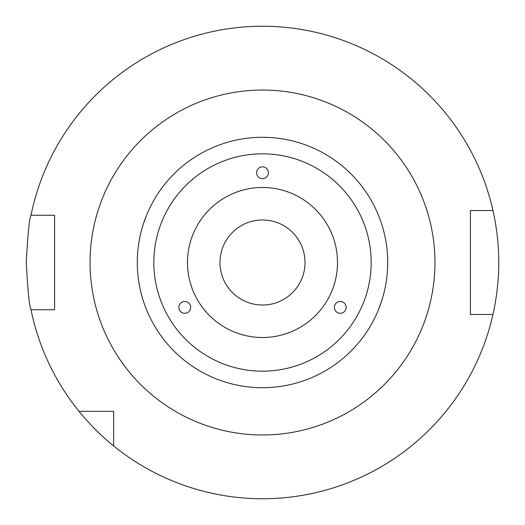 <?xml version="1.0" encoding="UTF-8"?>
<svg xmlns="http://www.w3.org/2000/svg" width="525" height="525" viewBox="0 0 525 525"><rect width="100%" height="100%" fill="white"/><g stroke="black" fill="none" stroke-linecap="round" stroke-linejoin="round"><path stroke-width="0.79" d="M343.199 302.275A5.906 5.906 0 0 0 335.134 304.434A5.906 5.906 0 0 0 337.293 312.5A5.906 5.906 0 0 0 345.365 310.341A5.906 5.906 0 0 0 343.199 302.275M187.707 312.5A5.906 5.906 0 0 0 189.866 304.434A5.906 5.906 0 0 0 181.801 302.275A5.906 5.906 0 0 0 179.635 310.341A5.906 5.906 0 0 0 187.707 312.5M256.594 172.725A5.906 5.906 0 0 0 262.5 178.631A5.906 5.906 0 0 0 268.406 172.725A5.906 5.906 0 0 0 262.5 166.819A5.906 5.906 0 0 0 256.594 172.725M262.5 305.025A42.525 42.525 0 0 1 219.975 262.5A42.525 42.525 0 0 1 262.5 219.975A42.525 42.525 0 0 1 305.025 262.5A42.525 42.525 0 0 1 262.5 305.025M262.5 337.509A75.009 75.009 0 0 1 187.491 262.5A75.009 75.009 0 0 1 262.5 187.491A75.009 75.009 0 0 1 337.509 262.5A75.009 75.009 0 0 1 262.5 337.509M153.825 262.5A108.675 108.675 0 0 1 262.5 153.825A108.675 108.675 0 0 1 371.175 262.5A108.675 108.675 0 0 1 262.5 371.175A108.675 108.675 0 0 1 153.825 262.5M137.287 262.5A125.213 125.213 0 0 1 262.5 137.287A125.213 125.213 0 0 1 387.712 262.5A125.213 125.213 0 0 1 262.5 387.712A125.213 125.213 0 0 1 137.287 262.5M31.021 215.25C29.42 218.052 27.825 233.802 26.25 262.5C27.825 291.198 29.42 306.948 31.021 309.75L54.6 309.75L54.6 215.25L31.021 215.25A236.25 236.25 0 0 1 492.962 210.525C492.811 209.875 498.934 234.642 498.75 262.454C498.94 290.358 492.817 315.079 492.962 314.475A236.25 236.25 0 0 1 113.662 445.968L113.662 411.337L79.032 411.337A236.25 236.25 0 0 1 31.021 309.75M143.141 224.654L146.567 215.204M146.567 309.796L146.088 308.615M381.859 300.346L378.433 309.796M378.433 215.204L378.912 216.385M79.032 411.337C78.98 411.436 95.287 431.517 113.662 445.968M492.962 314.475L470.4 314.475L470.4 210.525L492.962 210.525M262.5 434.962A172.463 172.463 0 0 1 90.037 262.5A172.463 172.463 0 0 1 262.5 90.037A172.463 172.463 0 0 1 434.962 262.5A172.463 172.463 0 0 1 262.5 434.962"/></g></svg>
